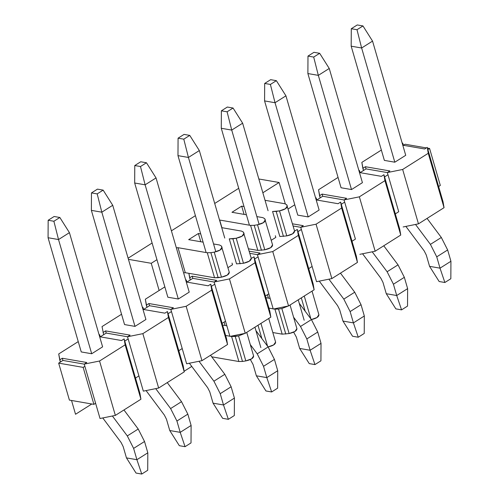 <?xml version="1.0" encoding="UTF-8"?>
<svg xmlns="http://www.w3.org/2000/svg" width="499" height="499" viewBox="0 0 499 499"><rect width="100%" height="100%" fill="white"/><g stroke="black" fill="none" stroke-linecap="round" stroke-linejoin="round"><path stroke-width="0.75" d="M238.878 361.519L211.738 356.822L238.878 361.519L231.605 336.507L230.463 336.307L231.605 336.507L238.878 361.519L242.489 361.444L238.878 361.519M191.753 366.428L184.131 371.25L191.753 366.428M318.886 314.738L316.977 317.539L311.114 319.647C316.347 318.468 318.942 316.834 318.886 314.738M296.893 328.635L294.99 331.436L289.121 333.55L282.178 334.155L272.822 332.534L282.178 334.155L289.121 333.55C294.36 332.365 296.949 330.731 296.893 328.635M275.585 342.102L273.677 344.903L267.813 347.011C273.047 345.832 275.641 344.198 275.585 342.102M253.592 355.999L251.683 358.8L245.82 360.914L242.489 361.444L245.82 360.914C251.053 359.729 253.648 358.095 253.592 355.999M229.877 336.207L225.629 335.471L229.877 336.207M156.948 259.692L151.241 263.297L159.144 290.487L151.241 263.297L128.436 259.349L151.241 263.297L156.948 259.692M225.105 325.498L224.113 322.073L225.105 325.498M268.406 298.134L267.414 294.709L268.406 298.134M285.303 203.835L279.103 182.497L262.854 192.77L279.103 182.497L285.303 203.835M244.08 214.383L241.684 206.143L231.966 212.287L241.684 206.143L244.017 206.549L241.684 206.143L244.08 214.383M265.293 219.872L265.381 220.171L265.293 219.872C265.349 221.968 262.761 223.602 257.521 224.781L264.788 249.799L257.521 224.781L254.191 225.311L261.457 250.33L254.191 225.311L250.579 225.392L257.846 250.404L248.49 248.789L257.846 250.404L264.788 249.799C270.028 248.621 272.616 246.98 272.566 244.884L270.658 247.685L264.788 249.799L257.846 250.404L250.579 225.392L219.691 220.04L221.918 227.7L219.691 220.04L250.579 225.392L254.191 225.311L257.521 224.781L263.391 222.666L265.293 219.872L264.719 218.662L262.854 217.633L256.86 216.597L262.854 217.633L264.719 218.662L272.622 245.034M200.773 241.747L198.384 233.507L188.666 239.651L198.384 233.507L200.717 233.912L198.384 233.507L200.773 241.747M128.106 258.195L152.108 243.025L128.106 258.195M171.407 230.831L195.415 215.662L171.407 230.831M214.707 203.467L238.715 188.298L214.707 203.467M258.85 178.991L279.103 182.497L258.85 178.991M304.253 296.026L310.883 318.849L304.253 296.026M301.309 297.884L305.182 311.233L301.309 297.884M298.234 299.83L304.172 320.258L298.234 299.83M265.905 297.697L270.152 298.433L265.905 297.697M288.341 305.987L281.854 308.532L289.121 333.55L281.854 308.532L278.523 309.062L285.79 334.081L278.523 309.062L274.912 309.143L282.178 334.155L274.912 309.143L273.77 308.943L278.523 309.062L281.854 308.532L288.341 305.987M273.178 308.844L268.93 308.108L273.178 308.844M260.946 323.389L267.583 346.212L260.946 323.389M258.002 325.248L261.881 338.596L258.002 325.248M254.933 327.194L260.865 347.622L254.933 327.194M222.604 325.061L226.852 325.797L222.604 325.061M245.04 333.351L238.553 335.896L245.82 360.914L238.553 335.896L235.222 336.426L242.489 361.444L235.222 336.426L231.605 336.507L238.553 335.896L245.04 333.351M221.993 247.236L222.08 247.535L221.993 247.236C222.049 249.332 219.454 250.966 214.221 252.145L221.487 277.163L214.221 252.145L210.89 252.675L218.157 277.694L221.487 277.163C226.727 275.984 229.315 274.344 229.259 272.248L227.357 275.049L221.487 277.163L214.545 277.768L185.291 272.704L183.607 272.828L185.291 272.704L178.024 247.691L176.34 247.81L178.024 247.691L207.278 252.756L210.89 252.675L214.221 252.145L220.084 250.03L221.993 247.236L221.413 246.026L219.548 244.997L213.56 243.961L219.548 244.997L221.413 246.026L229.315 272.398M203.105 242.152L188.666 239.651L203.105 242.152M243.986 233.339L244.073 233.638L243.986 233.339C244.042 235.428 241.447 237.069 236.214 238.248L243.481 263.266L236.214 238.248L232.883 238.778L240.15 263.796L232.883 238.778L229.266 238.859L236.532 263.871L243.481 263.266C248.714 262.087 251.309 260.447 251.253 258.351L249.344 261.152L243.481 263.266L236.532 263.871L229.266 238.859L236.214 238.248L242.077 236.133L243.986 233.339L243.406 232.129L241.541 231.099L221.743 227.669L241.541 231.099L243.406 232.129L251.309 258.501M246.412 214.788L231.966 212.287L246.412 214.788M287.287 205.975L287.287 205.975C287.343 208.064 284.748 209.705 279.515 210.884L286.782 235.902L279.515 210.884L276.184 211.414L283.451 236.432L276.184 211.414L272.573 211.495L279.839 236.507L286.782 235.902C292.021 234.723 294.61 233.083 294.553 230.987L292.651 233.788L286.782 235.902L279.839 236.507L272.573 211.495L279.515 210.884L285.378 208.769L287.287 205.975L286.707 204.765L284.842 203.735L265.044 200.305L284.842 203.735L286.707 204.765L294.61 231.137M214.545 277.768L207.278 252.756L178.024 247.691L185.291 272.704L214.545 277.768L218.157 277.694L210.89 252.675L207.278 252.756L214.545 277.768M444.865 282.503L439.151 281.511L444.865 282.503L450.834 278.729L444.865 282.503L440.018 268.163L444.865 282.503M450.834 278.729L450.934 261.264L440.018 268.163L429.57 266.347L439.151 281.511L429.57 266.347L426.283 255.039L429.57 266.347L440.018 268.163L450.934 261.264L450.834 278.729M372.547 41.105L405.724 155.308L372.547 41.105L362.966 25.942L357.253 24.95L351.284 28.724L357.253 24.95L362.966 25.942L372.547 41.105L361.638 47.998L351.184 46.189L384.361 160.391L351.184 46.189L351.284 28.724L351.184 46.189L361.638 47.998L356.997 29.709L351.284 28.724L356.997 29.709L362.966 25.942L356.997 29.709L361.638 47.998L372.547 41.105M427.063 218.419L441.328 237.487L447.647 249.955L450.934 261.264L447.647 249.955L436.737 256.848L440.018 268.163L436.737 256.848L430.419 244.379L415.511 224.45L430.419 244.379L441.328 237.487L427.063 218.419M394.815 162.2L361.638 47.998L394.815 162.2L405.724 155.308L394.815 162.2L384.361 160.391L394.815 162.2M405.88 226.403L424.181 250.885L426.283 255.039L424.181 250.885L405.88 226.403M447.647 249.955L441.328 237.487L430.419 244.379L436.737 256.848L447.647 249.955M401.564 309.867L395.85 308.875L401.564 309.867L407.527 306.093L401.564 309.867L396.717 295.527L401.564 309.867M407.527 306.093L407.627 288.628L396.717 295.527L386.27 293.711L395.85 308.875L386.27 293.711L382.983 282.403L386.27 293.711L396.717 295.527L407.627 288.628L407.527 306.093M329.246 68.469L362.424 182.671L329.246 68.469L319.666 53.306L313.946 52.314L307.983 56.088L313.946 52.314L319.666 53.306L329.246 68.469L318.331 75.361L307.883 73.553L341.06 187.755L307.883 73.553L307.983 56.088L307.883 73.553L318.331 75.361L313.696 57.073L307.983 56.088L313.696 57.073L319.666 53.306L313.696 57.073L318.331 75.361L329.246 68.469M383.762 245.782L398.027 264.85L404.346 277.319L407.627 288.628L404.346 277.319L393.43 284.212L396.717 295.527L393.43 284.212L387.118 271.743L372.21 251.814L387.118 271.743L398.027 264.85L383.762 245.782M351.514 189.564L318.331 75.361L351.514 189.564L362.424 182.671L351.514 189.564L341.06 187.755L351.514 189.564M362.58 253.766L380.874 278.249L382.983 282.403L380.874 278.249L362.58 253.766M404.346 277.319L398.027 264.85L387.118 271.743L393.43 284.212L404.346 277.319M358.263 337.23L352.544 336.239L358.263 337.23L364.226 333.457L358.263 337.23L353.417 322.89L358.263 337.23M364.226 333.457L364.326 315.992L353.417 322.89L342.963 321.075L352.544 336.239L342.963 321.075L339.682 309.767L342.963 321.075L353.417 322.89L364.326 315.992L364.226 333.457M285.939 95.833L319.123 210.035L285.939 95.833L276.359 80.67L270.645 79.678L264.682 83.452L270.645 79.678L276.359 80.67L285.939 95.833L275.03 102.725L264.576 100.917L297.76 215.119L264.576 100.917L264.682 83.452L264.576 100.917L275.03 102.725L270.396 84.437L264.682 83.452L270.396 84.437L276.359 80.67L270.396 84.437L275.03 102.725L285.939 95.833M340.461 273.146L354.727 292.214L361.039 304.683L364.326 315.992L361.039 304.683L350.13 311.576L353.417 322.89L350.13 311.576L343.817 299.107L328.91 279.178L343.817 299.107L354.727 292.214L340.461 273.146M308.207 216.928L275.03 102.725L308.207 216.928L319.123 210.035L308.207 216.928L297.76 215.119L308.207 216.928M319.279 281.13L337.574 305.613L339.682 309.767L337.574 305.613L319.279 281.13M361.039 304.683L354.727 292.214L343.817 299.107L350.13 311.576L361.039 304.683M314.956 364.594L309.243 363.603L314.956 364.594L320.926 360.821L314.956 364.594L310.116 350.254L314.956 364.594M320.926 360.821L321.025 343.356L310.116 350.254L299.662 348.439L309.243 363.603L299.662 348.439L296.375 337.131L299.662 348.439L310.116 350.254L321.025 343.356L320.926 360.821M242.639 123.197L268.063 210.715L242.639 123.197L233.058 108.034L227.344 107.042L221.375 110.815L227.344 107.042L233.058 108.034L242.639 123.197L231.729 130.089L221.275 128.28L249.431 225.192L221.275 128.28L221.375 110.815L221.275 128.28L231.729 130.089L227.095 111.801L221.375 110.815L227.095 111.801L233.058 108.034L227.095 111.801L231.729 130.089L242.639 123.197M275.336 235.728L275.816 237.399L275.336 235.728M299.238 303.286L311.426 319.578L317.738 332.047L321.025 343.356L317.738 332.047L306.829 338.94L310.116 350.254L306.829 338.94L300.51 326.471L293.593 317.221L300.51 326.471L311.426 319.578L299.238 303.286M259.137 224.438L231.729 130.089L259.137 224.438M293.662 332.153L296.375 337.131L293.662 332.153M317.738 332.047L311.426 319.578L300.51 326.471L306.829 338.94L317.738 332.047M271.656 391.958L265.942 390.966L271.656 391.958L277.625 388.185L271.656 391.958L266.815 377.618L271.656 391.958M277.625 388.185L277.725 370.72L266.815 377.618L256.361 375.803L265.942 390.966L256.361 375.803L253.074 364.495L256.361 375.803L266.815 377.618L277.725 370.72L277.625 388.185M199.338 150.561L224.762 238.079L199.338 150.561L189.757 135.397L184.044 134.406L178.074 138.179L184.044 134.406L189.757 135.397L199.338 150.561L188.429 157.453L177.975 155.644L206.131 252.556L177.975 155.644L178.074 138.179L177.975 155.644L188.429 157.453L183.788 139.165L178.074 138.179L183.788 139.165L189.757 135.397L183.788 139.165L188.429 157.453L199.338 150.561M232.029 263.092L232.515 264.763L232.029 263.092M255.937 330.65L268.119 346.942L274.438 359.411L277.725 370.72L274.438 359.411L263.528 366.303L266.815 377.618L263.528 366.303L257.21 353.835L250.292 344.584L257.21 353.835L268.119 346.942L255.937 330.65M215.836 251.802L188.429 157.453L215.836 251.802M250.361 359.517L253.074 364.495L250.361 359.517M274.438 359.411L268.119 346.942L257.21 353.835L263.528 366.303L274.438 359.411M228.355 419.322L222.641 418.33L228.355 419.322L234.318 415.548L228.355 419.322L223.508 404.982L228.355 419.322M234.318 415.548L234.424 398.083L223.508 404.982L213.061 403.167L222.641 418.33L213.061 403.167L209.773 391.858L213.061 403.167L223.508 404.982L234.424 398.083L234.318 415.548M156.037 177.925L189.215 292.127L156.037 177.925L146.457 162.761L140.737 161.77L134.774 165.543L140.737 161.77L146.457 162.761L156.037 177.925L145.122 184.817L134.674 183.008L167.851 297.211L134.674 183.008L134.774 165.543L134.674 183.008L145.122 184.817L140.487 166.529L134.774 165.543L140.487 166.529L146.457 162.761L140.487 166.529L145.122 184.817L156.037 177.925M210.553 355.238L224.818 374.306L231.137 386.775L234.424 398.083L231.137 386.775L220.221 393.667L223.508 404.982L220.221 393.667L213.909 381.199L199.001 361.27L213.909 381.199L224.818 374.306L210.553 355.238M178.305 299.02L145.122 184.817L178.305 299.02L189.215 292.127L178.305 299.02L167.851 297.211L178.305 299.02M189.371 363.222L207.665 387.704L209.773 391.858L207.665 387.704L189.371 363.222M231.137 386.775L224.818 374.306L213.909 381.199L220.221 393.667L231.137 386.775M185.054 446.686L179.334 445.694L185.054 446.686L191.017 442.912L185.054 446.686L180.208 432.346L185.054 446.686M191.017 442.912L191.117 425.447L180.208 432.346L169.754 430.531L179.334 445.694L169.754 430.531L166.473 419.222L169.754 430.531L180.208 432.346L191.117 425.447L191.017 442.912M112.73 205.289L145.914 319.491L112.73 205.289L103.15 190.125L97.436 189.133L91.473 192.907L97.436 189.133L103.15 190.125L112.73 205.289L101.821 212.181L91.373 210.372L124.55 324.575L91.373 210.372L91.473 192.907L91.373 210.372L101.821 212.181L97.186 193.893L91.473 192.907L97.186 193.893L103.15 190.125L97.186 193.893L101.821 212.181L112.73 205.289M167.252 382.602L181.517 401.67L187.83 414.139L191.117 425.447L187.83 414.139L176.92 421.031L180.208 432.346L176.92 421.031L170.608 408.562L155.7 388.634L170.608 408.562L181.517 401.67L167.252 382.602M134.998 326.383L101.821 212.181L134.998 326.383L145.914 319.491L134.998 326.383L124.55 324.575L134.998 326.383M146.07 390.586L164.364 415.068L166.473 419.222L164.364 415.068L146.07 390.586M187.83 414.139L181.517 401.67L170.608 408.562L176.92 421.031L187.83 414.139M141.747 474.05L136.034 473.058L141.747 474.05L147.716 470.276L141.747 474.05L136.907 459.71L141.747 474.05M147.716 470.276L147.816 452.811L136.907 459.71L126.453 457.895L136.034 473.058L126.453 457.895L123.166 446.586L126.453 457.895L136.907 459.71L147.816 452.811L147.716 470.276M69.43 232.653L102.607 346.855L69.43 232.653L59.849 217.489L54.135 216.497L48.166 220.271L54.135 216.497L59.849 217.489L69.43 232.653L58.52 239.545L48.066 237.736L81.25 351.938L48.066 237.736L48.166 220.271L48.066 237.736L58.52 239.545L53.886 221.257L48.166 220.271L53.886 221.257L59.849 217.489L53.886 221.257L58.52 239.545L69.43 232.653M123.952 409.966L138.217 429.034L144.529 441.503L147.816 452.811L144.529 441.503L133.62 448.395L136.907 459.71L133.62 448.395L127.301 435.926L112.394 415.998L127.301 435.926L138.217 429.034L123.952 409.966M91.697 353.747L58.52 239.545L91.697 353.747L81.25 351.938L91.697 353.747L102.607 346.855L91.697 353.747M102.769 417.95L121.064 442.432L123.166 446.586L121.064 442.432L102.769 417.95M144.529 441.503L138.217 429.034L127.301 435.926L133.62 448.395L144.529 441.503M84.861 366.297L100.031 418.505L115.35 415.399L99.55 361.014L84.231 364.12L84.861 366.297L83.158 367.376L93.899 404.358L95.608 403.279L84.231 364.12L99.55 361.014L115.35 415.399L100.031 418.505L95.608 403.279L93.899 404.358L83.158 367.376L84.861 366.297M135.497 378.067L139.92 393.299L140.936 399.231L115.35 415.399L140.936 399.231L125.137 344.846L99.55 361.014L125.137 344.846L124.12 338.915L121.563 340.53L99.669 336.738L121.563 340.53L124.12 338.915L125.137 344.846L140.936 399.231L139.92 393.299L124.12 338.915L135.497 378.067L138.909 375.915L135.497 378.067M62.294 358.263L86.789 362.505L84.231 364.12L86.789 362.505L62.294 358.263L62.924 360.44L58.664 363.135L83.158 367.376L58.664 363.135L69.405 400.111L93.899 404.358L69.405 400.111L58.664 363.135L60.367 362.056L59.737 359.879L62.294 358.263L59.737 359.879L58.72 353.947L60.367 362.056L62.924 360.44L84.231 364.133L62.924 360.44L62.294 358.263M99.158 334.966L99.625 334.673L99.158 334.966M78.243 341.609L58.72 353.947L78.243 341.609M355.419 239.096L352.007 241.248L355.419 239.096L344.678 202.114L341.266 204.272L356.436 256.48L340.636 202.095L341.647 208.027L357.446 262.412L356.436 256.48L357.446 262.412L331.86 278.579L316.541 281.686L312.118 266.46L308.706 268.612L312.118 266.46L301.371 229.478L297.965 231.636L313.129 283.844L297.329 229.459L298.346 235.391L314.145 289.776L313.129 283.844L314.145 289.776L288.559 305.943L273.24 309.049L268.818 293.824L265.406 295.976L268.818 293.824L258.07 256.842L254.658 259L269.828 311.208L254.028 256.823L255.039 262.755L270.845 317.139L269.828 311.208L270.845 317.139L245.252 333.307L229.939 336.413L225.511 321.188L222.105 323.34L225.511 321.188L214.77 284.205L211.358 286.364L226.527 338.571L210.728 284.187L211.738 290.119L227.538 344.503L226.527 338.571L227.538 344.503L201.952 360.671L186.632 363.777L182.21 348.551L178.798 350.703L182.21 348.551L171.469 311.569L168.057 313.728L183.227 365.935L167.427 311.551L168.437 317.483L184.237 371.867L183.227 365.935L184.237 371.867L158.651 388.035L143.332 391.141L128.162 338.933L124.756 341.091L128.162 338.933L143.332 391.141L158.651 388.035L142.851 333.65L127.532 336.756L106.225 333.076L100.262 336.844L99.625 334.673L100.262 336.844L103.667 334.692L102.027 326.583L103.667 334.692L106.225 333.076L127.532 336.769L128.162 338.933L127.532 336.756L130.089 335.141L105.595 330.899L106.225 333.076L105.595 330.899L103.037 332.515L105.595 330.899L130.089 335.141L127.532 336.756L142.851 333.65L168.437 317.483L167.427 311.551L164.87 313.166L142.97 309.374L164.87 313.166L167.427 311.551L168.057 313.728L171.469 311.569L186.632 363.777L201.952 360.671L186.152 306.286L170.833 309.392L171.469 311.569L170.833 309.392L186.152 306.286L211.738 290.119L210.728 284.187L208.17 285.802L186.277 282.01L208.17 285.802L210.728 284.187L211.358 286.364L214.77 284.205L229.939 336.413L245.252 333.307L229.453 278.922L214.14 282.029L214.77 284.205L214.14 282.029L192.832 278.348L186.863 282.116L190.275 279.964L188.878 273.327L189.639 277.787L192.196 276.172L216.697 280.413L214.14 282.029L229.453 278.922L255.039 262.755L254.028 256.823L251.284 258.407L254.028 256.823L254.658 259L258.07 256.842L273.24 309.049L288.559 305.943L272.76 251.558L257.44 254.665L258.07 256.842L257.44 254.665L249.812 253.355L257.44 254.677L272.76 251.558L298.346 235.391L297.329 229.459L294.585 231.043L297.329 229.459L297.965 231.636L301.371 229.478L316.541 281.686L331.86 278.579L316.06 224.194L300.741 227.301L301.371 229.478L300.741 227.301L316.06 224.194L341.647 208.027L340.636 202.095L338.079 203.711L316.179 199.918L338.079 203.711L340.636 202.095L341.266 204.272L344.678 202.114L355.419 239.096M440.318 185.447L438.615 186.52L440.318 185.447L429.577 148.465L440.318 185.447M398.72 211.732L395.314 213.884L399.736 229.116L395.314 213.884L398.72 211.732L387.979 174.75L384.567 176.908L395.314 213.884L383.937 174.731L384.947 180.663L400.747 235.048L399.736 229.116L400.747 235.048L375.161 251.215L359.841 254.322L375.161 251.215L359.361 196.831L344.042 199.937L344.678 202.114L344.042 199.937L359.361 196.831L384.947 180.663L383.937 174.731L381.379 176.347L359.486 172.554L381.379 176.347L383.937 174.731L384.567 176.908L387.979 174.75L398.72 211.732M75.536 414.264L71.532 400.479L75.536 414.264L91.791 403.99L75.536 414.264M143.562 309.48L146.968 307.328L143.562 309.48L142.932 307.309L143.562 309.48M316.771 200.024L320.177 197.872L316.771 200.024L316.135 197.853L316.771 200.024M360.072 172.66L363.484 170.508L361.837 162.4L362.848 168.331L365.405 166.716L389.9 170.957L387.349 172.573L387.979 174.75L387.349 172.573L402.662 169.467L387.349 172.573L389.9 170.957L365.405 166.716L362.848 168.331L363.484 170.508L360.072 172.66L359.442 170.49L360.072 172.66M403.373 145.296L405.082 144.223L426.377 147.91L405.082 144.223L403.373 145.296L402.743 143.126L403.373 145.296M427.45 148.097L429.577 148.465L427.868 149.544L443.037 201.752L427.868 149.544L429.577 148.465L427.45 148.097M344.048 199.949L322.734 196.257L320.177 197.872L318.537 189.763L319.547 195.695L322.104 194.08L346.599 198.321L344.042 199.937L346.599 198.321L322.104 194.08L322.734 196.257L344.048 199.949M300.741 227.313L293.119 225.991L300.741 227.313M170.839 309.405L149.525 305.712L146.968 307.328L145.328 299.219L146.338 305.151L148.895 303.535L173.39 307.777L170.833 309.392L173.39 307.777L148.895 303.535L149.525 305.712L170.839 309.405M142.402 307.415L142.932 307.309L142.402 307.415M185.703 280.051L186.233 279.945L186.863 282.116L186.233 279.945L185.703 280.051M315.611 197.96L316.135 197.853L315.611 197.96M358.912 170.596L359.442 170.49L358.912 170.596M387.349 172.585L366.041 168.893L363.484 170.508L366.041 168.893L365.405 166.716L366.041 168.893L387.349 172.585M402.219 143.232L402.743 143.126L402.219 143.232M427.238 147.367L428.248 153.299L444.048 207.684L443.037 201.752L444.048 207.684L418.461 223.851L403.148 226.958L418.461 223.851L402.662 169.467L428.248 153.299L427.238 147.367L424.68 148.983L402.787 145.19L424.68 148.983L427.238 147.367L427.868 149.544L427.238 147.367M227.937 267.657L232.515 264.763L227.937 267.657M271.244 240.293L275.816 237.399L271.244 240.293M358.968 170.783L359.442 170.49L358.968 170.783M338.06 177.426L318.537 189.763L338.06 177.426M384.947 180.663L359.361 196.831L375.161 251.215L400.747 235.048L384.947 180.663M292.483 223.814L303.298 225.685L300.741 227.301L303.298 225.685L292.483 223.814M315.667 198.147L316.135 197.853L315.667 198.147M294.759 204.79L288.166 208.956L294.759 204.79M341.647 208.027L316.06 224.194L331.86 278.579L357.446 262.412L341.647 208.027M322.104 194.08L319.547 195.695L320.177 197.872L322.734 196.257L322.104 194.08M249.182 251.178L259.998 253.049L257.44 254.665L259.998 253.049L249.182 251.178M298.346 235.391L272.76 251.558L288.559 305.943L314.145 289.776L298.346 235.391M255.039 262.755L229.453 278.922L245.252 333.307L270.845 317.139L255.039 262.755M214.14 282.029L216.697 280.413L192.196 276.172L192.832 278.348L214.14 282.041M185.759 280.238L186.233 279.945L185.759 280.238M164.851 286.881L145.328 299.219L164.851 286.881M211.738 290.119L186.152 306.286L201.952 360.671L227.538 344.503L211.738 290.119M192.196 276.172L189.639 277.787L190.275 279.964L192.832 278.348L192.196 276.172M142.458 307.602L142.932 307.309L142.458 307.602M121.55 314.245L102.027 326.583L121.55 314.245M168.437 317.483L142.851 333.65L158.651 388.035L184.237 371.867L168.437 317.483M148.895 303.535L146.338 305.151L146.968 307.328L149.525 305.712L148.895 303.535M402.275 143.419L402.743 143.126L402.275 143.419M381.361 150.062L361.837 162.4L381.361 150.062M428.248 153.299L402.662 169.467L418.461 223.851L444.048 207.684L428.248 153.299M318.942 314.881L312.037 291.11M296.949 328.779L290.044 305.008M275.641 342.245L268.73 318.474M253.648 356.143L246.743 332.371"/></g></svg>
